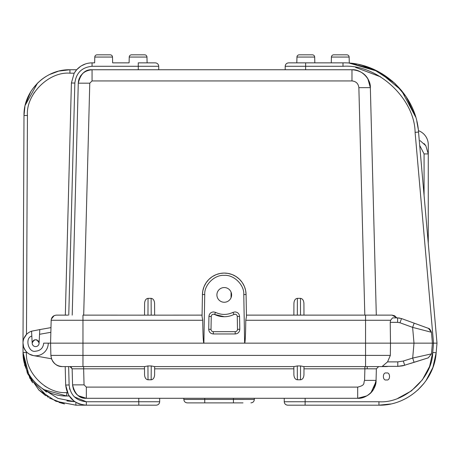 <?xml version="1.0" encoding="UTF-8"?>
<svg xmlns="http://www.w3.org/2000/svg" width="460" height="460" viewBox="0 0 460 460"><rect width="100%" height="100%" fill="white"/><g stroke="black" fill="none" stroke-linecap="round" stroke-linejoin="round"><path stroke-width="0.69" d="M48.271 343.148A12.638 12.638 0 0 1 35.633 355.787A12.638 12.638 0 0 1 31.556 331.188L32.194 343.332A3.444 3.444 0 0 0 35.633 346.593A3.444 3.444 0 0 0 39.077 343.332L39.796 329.584L50.974 327.612M211.243 316.474L208.943 316.434C209.254 313.685 210.783 312.185 213.538 311.92L215.579 312.397C221.363 315.094 227.148 315.094 232.933 312.397L233.95 314.456A2.3 2.3 0 0 1 237.268 316.474L237.492 329.325A2.3 2.3 0 0 1 235.198 331.66L213.314 331.66A2.3 2.3 0 0 1 211.019 329.325L211.243 316.474A2.3 2.3 0 0 1 214.561 314.456A21.827 21.827 0 0 0 233.95 314.456L235.112 314.22M331.418 57.057A2.3 2.3 0 0 1 333.718 54.82L346.84 54.82A2.3 2.3 0 0 1 349.134 57.057L331.418 57.057L331.269 62.859L314.824 62.859L331.269 62.859L314.824 62.859L314.674 57.057A2.3 2.3 0 0 0 312.374 54.82L299.253 54.82A2.3 2.3 0 0 0 296.959 57.057L296.803 62.859L289.673 62.859L343.005 62.859L288.644 62.859C286.563 63.066 285.418 64.21 285.2 66.292C285.413 64.21 286.563 63.066 288.644 62.859C286.557 63.06 285.407 64.204 285.2 66.292L285.183 69.753M129.243 57.057L146.958 57.057L147.114 62.859L154.244 62.859L147.114 62.859L146.958 57.057A2.3 2.3 0 0 0 144.664 54.82L131.543 54.82A2.3 2.3 0 0 0 129.243 57.057L129.093 62.859L112.648 62.859L112.499 57.057L112.648 62.859M138.103 54.82L131.543 54.82M94.783 57.057L112.499 57.057A2.3 2.3 0 0 0 110.199 54.82L97.077 54.82A2.3 2.3 0 0 0 94.783 57.057L94.633 62.859L92.063 62.859C85.951 62.968 80.81 65.268 76.653 69.753L77.487 68.879M414.19 323.173L401.54 318.573L399.97 322.77L412.614 327.37L414.19 323.173L428.45 328.365L431.457 332.281L432.406 343.148L433.544 343.148L43.677 343.148C43.165 348.001 40.486 350.681 35.633 351.193C28.382 353.125 24.512 337.818 31.815 336.076M231.046 297.718L231.092 292.198M224.256 287.552A7.354 7.354 0 0 1 231.61 294.9A7.354 7.354 0 0 1 224.256 302.254A7.354 7.354 0 0 1 216.901 294.9A7.354 7.354 0 0 1 224.256 287.552M356.96 64.158L349.295 63.123L349.134 57.057L349.295 63.129L373.428 69.23L394.272 82.834M72.208 315.123L78.28 83.179C79.321 75.049 83.915 70.575 92.063 69.753L92.063 80.937L351.975 80.937L351.975 69.753C361.669 70.483 369.506 75.865 370.346 87.653C370.886 78.689 360.922 68.977 351.975 69.753C360.922 68.977 370.886 78.689 370.346 87.653L376.303 315.123L370.346 87.653C370.886 78.689 360.922 68.977 351.975 69.753C360.922 68.977 370.886 78.689 370.346 87.653L367.919 79.028M410.579 363.434L428.272 357.857L431.468 353.878L432.406 343.148L414 343.148L412.689 358.07L431.468 353.878L432.406 343.148L431.796 343.148L432.406 343.148L431.457 332.281L412.614 327.37L414 343.148L390.488 343.148L390.229 322.351L390.609 320.263L392.553 317.877L397.612 317.877L401.54 318.573L397.612 317.877L399.924 318.113M284.228 398.291L284.245 401.747L305.152 401.747L305.101 405.179L378.942 405.179C407.813 405.829 434.292 381.57 436.16 352.751L437 343.148L436.137 352.998L437 343.148L436.137 352.998L437 343.148L436.16 352.751L437 343.148L436.16 352.751L437 343.148L433.544 343.148L432.728 352.464L429.6 366.436L422.401 379.793L411.395 390.908L397.842 398.331M415.466 116.368L406.393 97.083M406.145 96.703L395.157 83.645L380 72.496M377.154 70.984L361.928 65.262L358.633 64.492M343.005 66.292C377.022 63.756 414.661 98.25 415.098 132.353L418.531 132.066L437 343.148L428.272 243.357L428.272 171.379C428.272 159.562 428.272 159.562 428.272 171.379L428.272 243.357L437 343.148L418.531 132.066C416.064 94.018 381.11 62.025 343.005 62.859L343.005 66.292L285.2 66.292C285.407 64.204 286.557 63.06 288.644 62.859C286.563 63.066 285.418 64.21 285.2 66.292M355.551 67.384L380.707 76.889M415.098 132.353L433.544 343.148L437 343.148L428.272 243.357L428.272 144.71A14.933 14.933 0 0 0 418.399 130.657M39.796 329.584L31.556 331.188M65.326 315.123L71.403 82.995L74.175 73.186L69.943 73.186C48.881 71.369 25.72 94.432 27.439 115.5L26.485 334.437L23.862 338.56M29.354 354.114L33.436 355.591L51.491 358.777L50.887 355.396L390.339 355.396L390.488 343.148L50.571 343.148L51.169 320.263C51.566 317.153 53.325 315.433 56.448 315.123L56.632 315.123M51.491 358.777C54.038 364.101 57.661 366.706 62.37 366.585C55.533 365.941 51.71 362.216 50.887 355.396L51.491 358.777C54.038 364.101 57.661 366.706 62.37 366.585C57.661 366.706 54.038 364.101 51.491 358.777L50.887 355.396L51.491 358.777C54.038 364.101 57.661 366.706 62.37 366.585L144.745 366.585L147.953 365.947L151.225 365.947L154.433 366.585L294.078 366.585L297.286 365.947L300.558 365.947L303.767 366.585L365.55 366.585L365.55 320.263L245.778 320.263C245.6 335.219 245.214 342.849 244.628 343.148L243.783 294.561C244.421 284.953 233.852 274.568 224.256 275.373C214.659 274.568 204.09 284.953 204.729 294.561L203.883 343.148C203.297 342.849 202.917 335.219 202.733 320.263L51.169 320.263C51.543 317.13 53.302 315.416 56.448 315.123L67.948 315.123M349.295 63.123L349.134 57.057L349.295 63.129L377.844 71.34M379.724 72.346L401.471 90.407L415.685 117.087L406.134 96.686L394.22 82.771M153.462 62.859L155.273 62.859C157.36 63.06 158.51 64.204 158.717 66.292L158.734 69.753L158.717 66.292L138.27 66.292L138.287 69.753M155.273 62.859L138.27 62.859L138.27 66.292L92.063 66.292C81.874 67.315 76.13 72.91 74.842 83.07L68.764 315.123M92.063 80.937L89.769 83.179L78.28 83.179C80.592 73.813 85.18 69.339 92.063 69.753L351.975 69.753M396.612 317.716L392.064 315.123L394.634 315.79M394.663 315.807L396.589 317.682M157.561 66.286L157.251 66.286M158.717 66.292L158.734 69.753L158.717 66.292M418.174 128.8L416.829 121.423M392.921 81.61L382.335 73.859M428.45 328.365L431.457 332.281C430.296 329.555 429.295 328.25 428.45 328.365M51.945 317.641L52.147 317.337M32.234 96.077L34.431 92.328L32.234 96.077M32.183 343.148L32.194 342.97C34.488 338.744 36.783 338.744 39.077 342.97L38.784 341.751M38.594 341.383L38.007 340.647M37.248 340.101L36.869 339.928M36.501 339.813L35.633 339.704M34.77 339.813L34.402 339.928M34.023 340.101L33.264 340.647M32.677 341.383L32.487 341.751M80.575 75.917L79.068 78.942L80.644 75.814L82.961 73.186L80.644 75.814M74.175 73.186L76.653 69.753L69.943 69.753L59.121 71.047L69.943 69.753C45.459 69.126 23.471 91.022 23.995 115.5L23 343.039M39.077 342.97C36.783 338.744 34.488 338.744 32.194 342.97C34.488 338.744 36.783 338.744 39.077 342.97C36.783 338.744 34.488 338.744 32.194 342.97C34.488 338.744 36.783 338.744 39.077 342.97L39.088 343.148M245.778 320.263L246.462 316.52L246.077 294.521A21.827 21.827 0 0 0 224.256 273.079A21.827 21.827 0 0 0 202.434 294.521L202.049 316.52L202.733 320.263M204.729 294.561L202.434 294.521L202.049 316.52L202.072 315.123L147.976 315.152L148.051 298.356C145.975 298.666 144.82 300.334 144.595 303.347L144.543 315.123M82.961 366.585L82.961 315.123L147.976 315.152M245.651 290.593L246.077 294.521L246.462 316.52L246.439 315.123L392.064 315.123M154.583 303.347L154.635 315.123L154.583 303.347C154.359 300.334 153.203 298.666 151.127 298.356L148.051 298.356M202.434 294.521L202.802 290.887M202.82 290.795L204.062 286.626M204.073 286.591L206.091 282.802M206.126 282.756L208.759 279.536M208.961 279.335L212.1 276.776M212.428 276.563L216.073 274.672M216.298 274.58L220.07 273.481M220.323 273.435L223.87 273.079M224.256 273.079L227.918 273.384M227.982 273.395L232.179 274.568M232.214 274.58L236.037 276.529M236.083 276.563L239.349 279.139M239.556 279.335L242.167 282.434M242.391 282.756L244.34 286.367M244.438 286.591L245.6 290.346M293.877 315.123L293.928 303.347C294.153 300.334 295.308 298.666 297.384 298.356L300.46 298.356C302.542 298.666 303.692 300.334 303.916 303.347L303.968 315.123L303.916 303.347M364.82 315.123L358.863 87.653L370.346 87.653M82.909 64.998L84.818 64.17M147.114 62.859L138.27 62.859M153.657 62.859L154.157 62.859M25.501 104.029L30.803 91.626M32.298 89.355L37.542 83.116M45.086 77.056L45.868 76.567L45.086 77.056M79.045 78.999L78.821 79.701M78.879 79.522L78.787 79.827M78.482 81.173L78.355 82.076M86.1 71.11L83.133 73.036M86.802 70.8L87.515 70.524M69.943 73.186L69.943 69.753L60.438 70.748L69.943 69.753L76.659 69.753L69.943 69.753C45.459 69.126 23.471 91.022 23.995 115.5L24.926 106.49L23.995 115.5L27.439 115.5L23.995 115.5M74.928 71.973L76.653 69.753L80.672 66.28L76.665 69.742M215.579 312.397L214.561 314.456L224.256 316.727M214.561 314.456L213.44 314.22M246.439 315.123L246.462 316.52M380.564 315.123L365.55 315.123L365.55 320.263L390.609 320.263M81.437 65.803L85.56 63.911L81.437 65.803M43.775 77.93L46.052 76.452M54.136 315.652L51.342 319.056M58.391 71.231L49.507 74.549L58.391 71.231M43.263 78.292L41.509 79.609M41.147 79.89L37.576 83.087M37.496 83.168L25.185 105.294L37.479 83.185M51.169 320.263L51.198 319.838M80.103 76.711L78.326 82.386M78.367 81.989L78.74 79.994M386.457 373.014C390.546 371.789 390.546 381.133 386.457 379.908C382.363 381.133 382.363 371.789 386.457 373.014M367.235 366.585L367.172 368.811L367.235 366.585M428.272 357.857L431.468 353.878L428.272 357.857L402.678 365.827M402.195 365.924L397.791 366.355L404.697 365.292L403.316 361.031L412.689 358.07L414.075 362.336M305.135 398.291L305.152 401.747L378.942 401.747C404.317 403.638 432.4 377.913 432.728 352.464L436.16 352.751L432.9 367.436L425.937 380.765L432.871 367.511M365.55 366.585L386.141 366.585L378.66 366.585L376.366 368.822L376.061 380.391C376.602 389.355 366.631 399.061 357.69 398.291L86.348 398.291C78.194 397.469 73.6 392.995 72.571 384.865C74.876 394.231 79.465 398.705 86.348 398.291C79.465 398.705 74.876 394.231 72.571 384.865L72.145 368.822L71.012 366.896L72.151 368.822L83.634 368.822L84.053 384.865L72.571 384.865C74.876 394.231 79.465 398.705 86.348 398.291L78.349 395.732L86.348 398.291L86.348 387.101L84.053 384.865M387.607 366.488L384.416 366.585M376.205 374.791L376.061 380.391C376.602 389.355 366.631 399.061 357.69 398.291L357.69 387.101L86.348 387.101M375.969 381.794L371.019 392.558L375.969 381.794M371.001 392.575L369.782 393.748L371.001 392.575M366.781 395.882L357.69 398.291L366.781 395.882L369.742 393.783M50.887 355.396L50.571 343.148M390.339 355.396L387.556 361.876L397.791 361.876L403.316 361.031M402.747 365.815L403.558 365.619M424.051 383.295L417.703 390.132L423.66 383.795M378.942 401.747L378.942 405.179L390.62 403.978M406.197 398.303L407.117 397.796M426.541 379.885L428.593 376.613M56.568 365.01L55.953 364.619M53.021 361.767L52.791 361.433M23 343.022L23.598 346.995L25.564 350.784M25.817 351.101L27.14 352.504M27.462 352.785L29.118 353.976M397.791 361.876L397.791 366.355L382.289 366.355L387.556 361.876M378.66 366.585L376.366 368.822L376.061 380.391C375.222 392.173 367.385 397.555 357.69 398.291M305.101 405.179L290.628 405.179L305.101 405.179M305.152 405.179L287.69 405.179C285.608 404.978 284.458 403.834 284.245 401.747C284.464 403.828 285.614 404.972 287.69 405.179L290.628 405.179M233.433 398.291L233.433 399.452L254.334 399.452L254.34 398.291L254.334 399.452L239.142 399.458M183.833 398.291L183.839 399.452L233.433 399.452L233.433 402.885L242.995 402.885M138.782 398.291L138.765 401.747L159.666 401.747L159.689 398.291L159.672 401.747C159.459 403.834 158.309 404.978 156.227 405.179L154.79 405.179M69.851 366.585L68.643 366.585L69.983 366.585L72.151 368.822M68.643 366.585L69.126 384.968C70.414 395.128 76.159 400.723 86.348 401.747L74.33 396.865M294.072 401.758L284.245 401.747C284.458 403.834 285.608 404.978 287.69 405.179C285.614 404.972 284.464 403.828 284.251 401.747L294.072 401.758M64.095 366.585L65.199 366.585L65.682 385.043C67.154 397.319 74.043 404.029 86.348 405.179L156.227 405.179C158.309 404.978 159.459 403.834 159.672 401.747L159.689 398.291L159.672 401.747C159.459 403.834 158.315 404.978 156.227 405.179L155.371 405.179M72.571 384.865L73.433 389.321L76.941 394.582L73.433 389.321L72.571 384.865L74.388 391.334M46.466 392.041L42.147 388.435L57.954 398.383L74.928 401.741L66.924 400.93M48.3 388.108L44.741 386.038M62.37 366.585L65.199 366.585M25.369 350.52L25.955 351.267M26.485 351.86L26.485 352.532C24.857 372.462 46.765 394.272 66.694 392.558L67.309 392.558M300.558 365.947L300.495 379.782C302.553 379.517 303.709 377.855 303.957 374.791L303.991 366.585M293.854 366.585L293.894 374.791C294.135 377.855 295.291 379.517 297.35 379.782L297.286 365.947M151.225 365.947L151.162 379.782C153.22 379.517 154.376 377.855 154.617 374.791L154.658 366.585M144.52 366.585L144.555 374.791C144.802 377.855 145.958 379.517 148.017 379.782L147.953 365.947M373.635 389.016L376.061 380.391L364.579 380.391C363.141 383.111 365.913 385.072 357.69 387.101M367.172 368.811L376.366 368.822L364.883 368.822L364.579 380.391M204.74 398.291L204.746 402.885L187.283 402.885L233.433 402.885M239.729 402.885L233.461 402.885M254.334 399.452C254.127 401.54 252.977 402.678 250.89 402.885M187.283 402.885L186.225 402.713L187.283 402.885C185.202 402.678 184.058 401.534 183.839 399.452C184.058 401.534 185.202 402.678 187.283 402.885M154.29 405.179L153.784 405.179M151.162 379.782L148.017 379.782M300.495 379.782L297.35 379.782M159.666 401.747C159.459 403.834 158.315 404.978 156.227 405.179M23.04 352.567L29.773 378.154M29.831 378.252L48.386 397.463M59.006 402.414L64.337 403.903M75.216 392.633L76.722 394.375L75.216 392.633M76.941 394.582L78.349 395.732L76.941 394.582M64.532 403.949L49.433 398.084M45.678 395.698L38.605 389.787M32.666 382.743L30.964 380.173M86.348 405.179L75.883 405.179L86.348 405.179L86.348 401.747L138.765 401.747L138.816 405.179M23 343.309L23.04 352.532C22.546 375.785 43.435 396.583 66.694 395.991L44.051 389.66M41.871 388.246L35.955 383.335M30.9 377.332L29.48 375.159M23.057 353.458L27.393 373.33L38.922 390.091L55.919 401.264L75.883 405.179L75.883 402.333M66.694 392.558L66.694 395.991L69.155 395.991M69.126 384.968L65.682 385.043L68.528 394.985L74.008 401.091M77.159 403.023L80.281 404.271M69.903 389.666L69.483 388.05M428.272 169.556C428.272 158.079 428.272 158.079 428.272 169.556L428.272 146.274M420.078 140.616L425.787 145.671L428.272 153.922L424.074 153.922L424.074 195.414M425.822 145.716L424.103 143.572M428.272 154.738L428.272 171.379M232.933 312.397L234.974 311.92C237.728 312.179 239.257 313.685 239.568 316.434L239.792 329.285C239.556 332.12 238.027 333.678 235.198 333.96L213.314 333.96C210.484 333.678 208.955 332.12 208.719 329.285L208.943 316.434M314.674 57.057L296.959 57.057M50.853 332.298L39.548 334.293M390.229 322.351L397.612 322.351L399.97 322.77M305.647 62.859L305.63 69.753M208.719 329.285L211.019 329.325M213.314 333.96L213.314 331.66M235.198 333.96L235.198 331.66M239.792 329.285L237.492 329.325M239.568 316.434L237.268 316.474M243.783 294.561L246.077 294.521M397.612 322.351L397.612 317.877M71.409 82.995L74.842 83.07M138.27 66.292L92.063 66.292L92.063 62.859M358.863 87.653C358.351 83.582 356.057 81.345 351.975 80.937M89.769 83.179L83.691 315.123M151.127 298.356L151.202 315.152M300.46 298.356L300.535 315.152M297.309 315.152L297.384 298.356M364.883 368.702L364.935 366.585L364.883 368.702M436.16 352.751L433.366 352.521M433.895 352.567L435.907 352.734M378.942 403.656L378.942 405.036M86.348 401.747L138.765 401.747L86.348 401.747M364.883 366.585L364.883 368.822L303.979 368.822M144.532 368.822L83.634 368.822L83.634 366.585M293.865 368.822L154.646 368.822M23.04 352.532L26.485 352.532M419.704 145.446L424.074 153.922M23.069 353.832L24.754 365.631"/></g></svg>
